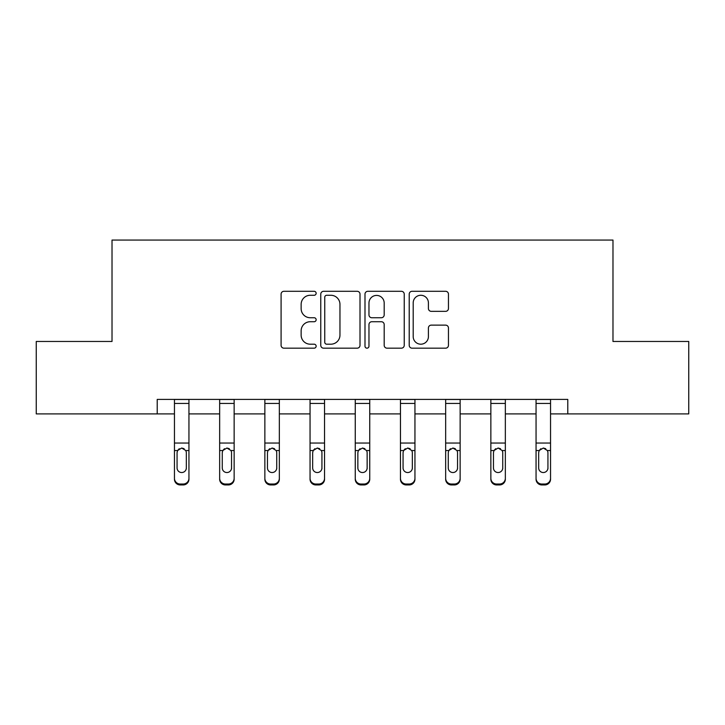 <?xml version="1.0" encoding="UTF-8"?>
<svg xmlns="http://www.w3.org/2000/svg" width="725" height="725" viewBox="0 0 725 725"><rect width="100%" height="100%" fill="white"/><g stroke="black" fill="none" stroke-linecap="round" stroke-linejoin="round"><path stroke-width="1.09" d="M316.145 293.281A1.994 1.994 0 0 0 314.152 291.296L283.937 291.296A2.846 2.846 0 0 0 281.092 294.142L281.092 345.327A2.846 2.846 0 0 0 283.937 348.172L314.152 348.172A1.994 1.994 0 0 0 316.145 346.188A1.994 1.994 0 0 0 314.152 344.194L310.246 344.194A9.099 9.099 0 0 1 301.138 335.095L301.138 330.827A9.099 9.099 0 0 1 310.246 321.728L314.152 321.728A1.994 1.994 0 0 0 316.145 319.734A1.994 1.994 0 0 0 314.152 317.74L310.246 317.74A9.099 9.099 0 0 1 301.138 308.642L301.138 304.373A9.099 9.099 0 0 1 310.246 295.274L314.152 295.274A1.994 1.994 0 0 0 316.145 293.281M445.612 311.342A2.846 2.846 0 0 0 448.458 308.497L448.458 294.142A2.846 2.846 0 0 0 445.612 291.296L412.054 291.296A2.846 2.846 0 0 0 409.217 294.142L409.217 345.327A2.846 2.846 0 0 0 412.054 348.172L445.612 348.172A2.846 2.846 0 0 0 448.458 345.327L448.458 327.981A2.846 2.846 0 0 0 445.612 325.135L431.257 325.135A2.846 2.846 0 0 0 428.412 327.981L428.412 336.581A7.603 7.603 0 0 1 420.799 344.194A7.603 7.603 0 0 1 413.196 336.581L413.196 302.887A7.603 7.603 0 0 1 420.799 295.274A7.603 7.603 0 0 1 428.412 302.887L428.412 308.497A2.846 2.846 0 0 0 431.257 311.342L445.612 311.342M157.216 413.903L36.25 413.903L36.25 341.466L112.022 341.466L112.022 240.057L612.978 240.057L612.978 341.466L688.75 341.466L688.75 413.903L567.784 413.903L567.784 399.412L157.216 399.412L157.216 413.903L174.453 413.903M360.008 294.142A2.846 2.846 0 0 0 357.171 291.296L323.604 291.296A2.846 2.846 0 0 0 320.767 294.142L320.767 345.327A2.846 2.846 0 0 0 323.604 348.172L357.171 348.172A2.846 2.846 0 0 0 360.008 345.327L360.008 294.142M367.829 291.296L401.396 291.296A2.846 2.846 0 0 1 404.233 294.142L404.233 345.327A2.846 2.846 0 0 1 401.396 348.172L387.032 348.172A2.846 2.846 0 0 1 384.187 345.327L384.187 324.564A2.846 2.846 0 0 0 381.341 321.728L371.816 321.728A2.846 2.846 0 0 0 368.971 324.564L368.971 346.188A1.994 1.994 0 0 1 366.977 348.172A1.994 1.994 0 0 1 364.992 346.188L364.992 294.142A2.846 2.846 0 0 1 367.829 291.296M188.944 413.903L219.657 413.903M234.148 413.903L264.861 413.903M279.343 413.903L310.055 413.903M324.546 413.903L355.259 413.903M369.741 413.903L400.454 413.903M414.945 413.903L445.657 413.903M460.139 413.903L490.852 413.903M505.343 413.903L536.056 413.903M550.547 413.903L567.784 413.903M326.739 295.274A1.994 1.994 0 0 0 324.746 297.268L324.746 342.2A1.994 1.994 0 0 0 326.739 344.194L330.863 344.194A9.099 9.099 0 0 0 339.962 335.095L339.962 304.373A9.099 9.099 0 0 0 330.863 295.274L326.739 295.274M384.187 303.023A7.603 7.603 0 0 0 376.574 295.419A7.603 7.603 0 0 0 368.971 303.023L368.971 314.895A2.846 2.846 0 0 0 371.816 317.74L381.341 317.74A2.846 2.846 0 0 0 384.187 314.895L384.187 303.023M174.453 451.448L174.453 478.292A5.791 5.746 0 0 0 180.253 484.037L183.153 484.037A5.791 5.746 0 0 0 188.944 478.292L188.944 479.198A5.791 5.746 180 0 1 183.153 484.943L183.153 484.037M186.334 468.848L186.334 467.942A4.64 4.604 180 0 1 181.703 472.537A4.64 4.604 180 0 1 177.063 467.942L177.063 452.681L177.063 467.942A4.64 4.604 180 0 0 181.703 472.537M184.114 448.693L181.703 448.023L185.827 450.542L186.334 452.318M179.283 448.702L177.58 450.542L177.063 452.681L177.58 450.542L181.703 448.023M188.944 399.412L188.944 479.198M174.453 399.412L174.453 478.292M180.253 484.037L180.253 484.943L183.153 484.943M180.253 484.943A5.791 5.746 180 0 1 174.453 479.198M186.334 452.681L186.334 467.942M234.148 451.448L234.148 479.198A5.791 5.746 180 0 1 228.348 484.943L228.348 484.037A5.791 5.746 0 0 0 234.148 478.292L234.148 479.198M231.538 468.848L231.538 467.942A4.64 4.604 180 0 1 226.898 472.537A4.64 4.604 180 0 1 222.267 467.942L222.267 452.681L222.267 467.942A4.64 4.604 180 0 0 226.898 472.537M229.317 448.693L226.898 448.023L231.021 450.542L231.538 452.318M224.478 448.702L222.774 450.542L222.267 452.681L222.774 450.542L226.898 448.023M279.343 451.448L279.343 479.198A5.791 5.746 180 0 1 273.552 484.943L273.552 484.037A5.791 5.746 0 0 0 279.343 478.292L279.343 479.198M276.733 468.848L276.733 467.942A4.64 4.604 180 0 1 272.102 472.537A4.64 4.604 180 0 1 267.462 467.942L267.462 452.681L267.462 467.942A4.64 4.604 180 0 0 272.102 472.537M274.512 448.693L272.102 448.023L276.225 450.542L276.733 452.318M269.682 448.702L267.978 450.542L267.462 452.681L267.978 450.542L272.102 448.023M234.148 399.412L234.148 478.292M225.448 484.037L225.448 484.943A5.791 5.746 180 0 1 219.657 479.198L219.657 478.292A5.791 5.746 0 0 0 225.448 484.037L228.348 484.037M219.657 399.412L219.657 478.292M225.448 484.943L228.348 484.943M231.538 452.681L231.538 467.942M279.343 399.412L279.343 478.292M270.652 484.037L270.652 484.943A5.791 5.746 180 0 1 264.861 479.198L264.861 478.292A5.791 5.746 0 0 0 270.652 484.037L273.552 484.037M264.861 399.412L264.861 478.292M270.652 484.943L273.552 484.943M276.733 452.681L276.733 467.942M324.546 451.448L324.546 479.198A5.791 5.746 180 0 1 318.746 484.943L318.746 484.037A5.791 5.746 0 0 0 324.546 478.292L324.546 479.198M321.936 468.848L321.936 467.942A4.64 4.604 180 0 1 317.296 472.537A4.64 4.604 180 0 1 312.665 467.942L312.665 452.681L312.665 467.942A4.64 4.604 180 0 0 317.296 472.537M319.716 448.693L317.296 448.023L321.42 450.542L321.936 452.318M314.886 448.702L313.182 450.542L312.665 452.681L313.182 450.542L317.296 448.023M324.546 399.412L324.546 478.292M315.855 484.037L315.855 484.943A5.791 5.746 180 0 1 310.055 479.198L310.055 478.292A5.791 5.746 0 0 0 315.855 484.037L318.746 484.037M310.055 399.412L310.055 478.292M315.855 484.943L318.746 484.943M321.936 452.681L321.936 467.942M369.741 451.448L369.741 479.198A5.791 5.746 180 0 1 363.95 484.943L363.95 484.037A5.791 5.746 0 0 0 369.741 478.292L369.741 479.198M367.14 468.848L367.14 467.942A4.64 4.604 180 0 1 362.5 472.537A4.64 4.604 180 0 1 357.86 467.942L357.86 452.681L357.86 467.942A4.64 4.604 180 0 0 362.5 472.537M364.911 448.693L362.5 448.023L366.623 450.542L367.14 452.318M360.08 448.702L358.377 450.542L357.86 452.681L358.377 450.542L362.5 448.023M369.741 399.412L369.741 478.292M361.05 484.037L361.05 484.943A5.791 5.746 180 0 1 355.259 479.198L355.259 478.292A5.791 5.746 0 0 0 361.05 484.037L363.95 484.037M355.259 399.412L355.259 478.292M361.05 484.943L363.95 484.943M367.14 452.681L367.14 467.942M414.945 451.448L414.945 479.198A5.791 5.746 180 0 1 409.145 484.943L409.145 484.037A5.791 5.746 0 0 0 414.945 478.292L414.945 479.198M412.335 468.848L412.335 467.942A4.64 4.604 180 0 1 407.704 472.537A4.64 4.604 180 0 1 403.064 467.942L403.064 452.681L403.064 467.942A4.64 4.604 180 0 0 407.704 472.537M410.114 448.693L407.704 448.023L411.818 450.542L412.335 452.318M405.284 448.702L403.58 450.542L403.064 452.681L403.58 450.542L407.704 448.023M414.945 399.412L414.945 478.292M406.254 484.037L406.254 484.943A5.791 5.746 180 0 1 400.454 479.198L400.454 478.292A5.791 5.746 0 0 0 406.254 484.037L409.145 484.037M400.454 399.412L400.454 478.292M406.254 484.943L409.145 484.943M412.335 452.681L412.335 467.942M460.139 451.448L460.139 479.198A5.791 5.746 180 0 1 454.348 484.943L454.348 484.037A5.791 5.746 0 0 0 460.139 478.292L460.139 479.198M457.538 468.848L457.538 467.942A4.64 4.604 180 0 1 452.898 472.537A4.64 4.604 180 0 1 448.267 467.942L448.267 452.681L448.267 467.942A4.64 4.604 180 0 0 452.898 472.537M455.309 448.693L452.898 448.023L457.022 450.542L457.538 452.318M450.479 448.702L448.775 450.542L448.267 452.681L448.775 450.542L452.898 448.023M460.139 399.412L460.139 478.292M451.448 484.037L451.448 484.943A5.791 5.746 180 0 1 445.657 479.198L445.657 478.292A5.791 5.746 0 0 0 451.448 484.037L454.348 484.037M445.657 399.412L445.657 478.292M451.448 484.943L454.348 484.943M457.538 452.681L457.538 467.942M505.343 451.448L505.343 479.198A5.791 5.746 180 0 1 499.552 484.943L499.552 484.037A5.791 5.746 0 0 0 505.343 478.292L505.343 479.198M502.733 468.848L502.733 467.942A4.64 4.604 180 0 1 498.102 472.537A4.64 4.604 180 0 1 493.462 467.942L493.462 452.681L493.462 467.942A4.64 4.604 180 0 0 498.102 472.537M500.513 448.693L498.102 448.023L502.226 450.542L502.733 452.318M495.683 448.702L493.979 450.542L493.462 452.681L493.979 450.542L498.102 448.023M505.343 399.412L505.343 478.292M496.652 484.037L496.652 484.943A5.791 5.746 180 0 1 490.852 479.198L490.852 478.292A5.791 5.746 0 0 0 496.652 484.037L499.552 484.037M490.852 399.412L490.852 478.292M496.652 484.943L499.552 484.943M502.733 452.681L502.733 467.942M550.547 451.448L550.547 479.198A5.791 5.746 180 0 1 544.747 484.943L544.747 484.037A5.791 5.746 0 0 0 550.547 478.292L550.547 479.198M547.937 468.848L547.937 467.942A4.64 4.604 180 0 1 543.297 472.537A4.64 4.604 180 0 1 538.666 467.942L538.666 452.681L538.666 467.942A4.64 4.604 180 0 0 543.297 472.537M545.717 448.693L543.297 448.023L547.42 450.542L547.937 452.318M540.877 448.702L539.173 450.542L538.666 452.681L539.173 450.542L543.297 448.023M550.547 399.412L550.547 478.292M541.847 484.037L541.847 484.943A5.791 5.746 180 0 1 536.056 479.198L536.056 478.292A5.791 5.746 0 0 0 541.847 484.037L544.747 484.037M536.056 399.412L536.056 478.292M541.847 484.943L544.747 484.943M547.937 452.681L547.937 467.942M174.453 399.475L188.944 399.475M185.827 450.542L188.944 450.542M174.453 450.542L177.58 450.542M174.453 443.048L188.944 443.048M174.453 403.444L188.944 403.444M219.657 399.475L234.148 399.475M231.021 450.542L234.148 450.542M219.657 450.542L222.774 450.542M219.657 443.048L234.148 443.048M219.657 403.444L234.148 403.444M264.861 399.475L279.343 399.475M276.225 450.542L279.343 450.542M264.861 450.542L267.978 450.542M264.861 443.048L279.343 443.048M264.861 403.444L279.343 403.444M310.055 399.475L324.546 399.475M321.42 450.542L324.546 450.542M310.055 450.542L313.182 450.542M310.055 443.048L324.546 443.048M310.055 403.444L324.546 403.444M355.259 399.475L369.741 399.475M366.623 450.542L369.741 450.542M355.259 450.542L358.377 450.542M355.259 443.048L369.741 443.048M355.259 403.444L369.741 403.444M400.454 399.475L414.945 399.475M411.818 450.542L414.945 450.542M400.454 450.542L403.58 450.542M400.454 443.048L414.945 443.048M400.454 403.444L414.945 403.444M445.657 399.475L460.139 399.475M457.022 450.542L460.139 450.542M445.657 450.542L448.775 450.542M445.657 443.048L460.139 443.048M445.657 403.444L460.139 403.444M490.852 399.475L505.343 399.475M502.226 450.542L505.343 450.542M490.852 450.542L493.979 450.542M490.852 443.048L505.343 443.048M490.852 403.444L505.343 403.444M536.056 399.475L550.547 399.475M547.42 450.542L550.547 450.542M536.056 450.542L539.173 450.542M536.056 443.048L550.547 443.048M536.056 403.444L550.547 403.444"/></g></svg>
